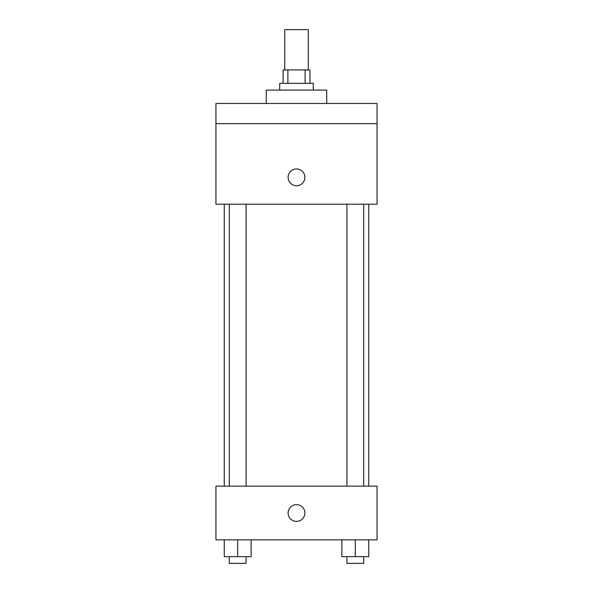 <?xml version="1.0" encoding="UTF-8"?>
<svg xmlns="http://www.w3.org/2000/svg" width="593" height="593" viewBox="0 0 593 593"><rect width="100%" height="100%" fill="white"/><g stroke="black" fill="none" stroke-linecap="round" stroke-linejoin="round"><path stroke-width="0.89" d="M308.249 69.93L308.249 29.65L284.751 29.65L284.751 69.93M287.887 83.354L287.887 69.93L283.076 69.93L283.076 83.354M287.887 69.93L309.924 69.93L309.924 83.354M305.113 83.354L305.113 69.93M279.718 90.069L279.718 83.354L313.282 83.354L313.282 90.069M326.706 103.493L326.706 90.069L266.294 90.069L266.294 103.493M215.941 103.493L377.059 103.493L377.059 123.633L215.941 123.633L215.941 103.493M377.059 123.633L377.059 204.192L215.941 204.192L215.941 123.633M296.5 185.735A8.391 8.391 0 0 1 289.236 173.141A8.391 8.391 0 0 1 303.764 173.141A8.391 8.391 0 0 1 296.5 185.735M215.941 486.149L377.059 486.149L377.059 539.852L215.941 539.852L215.941 486.149M296.5 521.395A8.391 8.391 0 0 1 289.236 508.809A8.391 8.391 0 0 1 303.764 508.809A8.391 8.391 0 0 1 296.5 521.395M341.879 539.852L341.879 556.634L368.735 556.634L368.735 539.852L368.735 556.634M355.311 556.634L355.311 539.852M363.702 556.634L363.702 563.35L346.92 563.35L346.92 556.634M224.265 539.852L224.265 556.634L251.121 556.634L251.121 539.852L251.121 556.634M237.689 556.634L237.689 539.852M246.08 556.634L246.08 563.35L229.298 563.35L229.298 556.634M368.735 486.149L368.735 204.192M224.265 486.149L224.265 204.192M346.92 204.192L346.92 486.149M363.702 204.192L363.702 486.149M246.08 486.149L246.08 204.192M229.298 486.149L229.298 204.192"/></g></svg>
